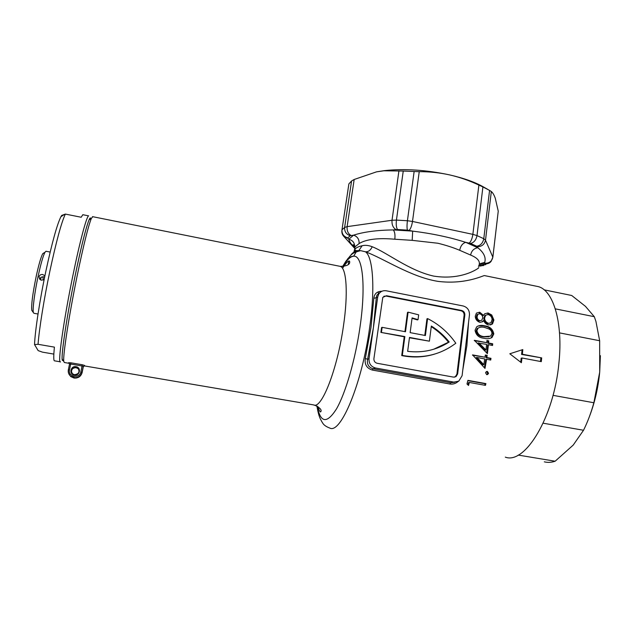 <?xml version="1.0" encoding="UTF-8"?>
<svg xmlns="http://www.w3.org/2000/svg" width="632" height="632" viewBox="0 0 632 632"><rect width="100%" height="100%" fill="white"/><g stroke="black" fill="none" stroke-linecap="round" stroke-linejoin="round"><path stroke-width="0.95" d="M68.722 373.599L70.76 376.577L74.007 378.047C78.226 378.331 80.936 376.506 82.144 372.564L83.282 366.86L84.317 365.912M71.511 372.485C71.305 369.325 72.838 367.729 76.117 367.706L78.115 368.677L79.126 370.241M76.022 366.694C81.583 367.421 79.837 376.198 74.339 375.068C68.754 374.334 70.531 365.549 76.022 366.694M74.426 374.721C78.897 374.097 80.074 371.885 77.965 368.085L75.951 367.105C71.408 367.769 70.263 370.012 72.522 373.836L74.426 374.721M62.908 360.24L62.213 359.26C61.122 354.165 67.118 314.618 75.066 276.097C81.307 246.156 85.968 227.425 89.065 219.897C89.942 217.953 90.502 217.598 90.755 218.814C89.949 212.865 82.816 238.09 75.066 276.097C65.807 320.938 59.771 364.151 62.908 360.24M92.762 216.697L91.356 218.427C88.243 226.114 83.495 245.342 77.096 276.121C68.943 315.731 62.726 356.353 63.793 361.488L64.385 362.515L68.967 363.289M484.404 275.576L484.365 275.568C482.327 275.923 464.552 284.724 437.842 281.351C410.476 276.871 383.632 258.393 365.509 251.805L360.588 250.635L358.257 250.809C354.844 251.228 352.3 252.776 350.626 255.439M317.248 406.194C320.44 423.029 326.831 423.969 336.429 409.015C345.507 393.341 355.35 359.624 360.027 326.902C366.133 285.301 362.507 254.791 353.636 256.229C351.226 255.984 348.548 258.046 345.609 262.422C348.493 258.464 351.163 256.402 353.636 256.229L356.25 251.907L358.834 250.564L362.152 245.745C365.099 244.971 368.448 245.303 372.216 246.733C387.448 252.784 408.983 270.583 433.671 276.097C464.639 281.043 482.137 265.527 478.29 267.913M402.331 355.389L401.715 355.587L404.235 336.793L404.851 336.564L402.331 355.389L403.658 355.65C423.195 358.842 440.583 354.702 455.814 343.231C448.364 332.558 438.964 324.342 427.603 318.583L426.948 318.852L424.799 335.41M401.715 355.587L403.05 355.848C413.707 357.752 424.072 357.222 434.144 354.244M478.811 342.868L485.984 349.954L486.593 344.345L478.061 343.081L485.226 350.16L485.984 349.954M486.751 352.988L487.667 344.906L488.425 344.693L487.406 353.644L474.34 340.3L486.751 342.663L486.932 340.514L488.765 340.861L488.583 343.01L492.699 343.792L492.549 345.475L488.425 344.693M491.807 345.333L491.925 344.005L487.817 343.223L487.999 341.083L486.901 340.869M486.751 342.663L474.324 340.656M353.604 253.061L354.615 249.593C355.903 247.815 358.415 246.535 362.152 245.745M412.183 240.35L412.672 231.122L407.45 230.127L397.496 229.519L393.286 229.93L412.672 231.122C431.94 233.492 449.621 237.237 465.721 242.34C462.545 243.32 460.538 245.974 459.701 250.304C453.421 247.641 446.168 245.287 437.921 243.249L412.183 240.35L394.834 239.228C378.205 237.766 366.291 239.212 359.095 243.565L354.647 247.144L354.71 246.164C354.41 242.483 352.435 240.192 348.769 239.275L353.604 235.151C363.866 231.873 377.091 230.127 393.286 229.93C394.763 231.715 395.277 234.812 394.834 239.228M354.418 249.885L355.887 251.986M478.464 266.435C480.96 262.043 478.345 258.251 470.619 255.059L459.701 250.304M472.562 354.884L485.013 357.214L485.329 355.01L487.169 355.35L486.853 357.554L490.985 358.328L490.724 360.043L486.593 359.268L484.997 368.401L472.562 354.884M485.447 385.362L469.323 382.447L468.517 385.465L466.985 383.98L467.925 380.353L485.897 383.608L485.447 385.362M488.544 373.299L487.691 374.468L486.703 374.642L485.558 372.754L486.387 371.584L487.383 371.411L488.544 373.299L487.754 373.457L486.601 371.577L487.383 371.411M535.659 286.083L538.172 286.596C553.213 290.183 563.238 322.47 558.909 363.052C554.019 417.428 524.844 464.733 505.316 457.141M541.498 359.766L541.3 361.638L521.985 357.996L521.376 362.721L509.819 353.778L522.806 349.583L522.395 354.244L541.687 357.894L541.498 359.766M458.066 381.554C455.632 383.616 452.907 384.43 449.889 384.003L372.343 370.06C366.773 368.345 364.427 364.49 365.304 358.494L367.619 359.268C366.718 364.111 368.511 367.271 373.006 368.764L450.663 382.747L454.898 382.226M83.282 366.86L84.585 365.454L82.231 364.743L82.026 365.975L83.195 366.386L82.049 372.13C80.833 376.087 78.107 377.928 73.873 377.636L70.602 376.159C68.683 374.452 67.932 372.335 68.351 369.815L68.359 369.831M69.646 363.993L69.228 363.353M70.879 362.808L68.572 362.728L69.52 364.048L70.681 364.048L69.496 369.918C67.79 376.98 79.727 378.971 80.856 371.837L82.026 365.975L70.681 364.048L70.879 362.808L82.231 364.743M377.723 296.937L369.025 358.786C368.819 363.621 370.984 366.686 375.519 367.998L453.839 382.115L458.769 381.159L462.095 375.724L469.458 314.894C469.568 310.265 467.475 307.286 463.169 305.975L386.255 290.791C383.016 290.309 380.503 291.423 378.702 294.133L377.723 296.937L376.293 297.735L373.401 327.66L367.619 359.268L369.025 358.786M365.304 358.494L370.968 327.558L373.828 298.264C374.357 293.683 377.059 291.344 381.949 291.249M475.264 316.253L476.409 313.093L479.688 312.192L483.504 315.392L484.649 313.804L488.015 312.951L491.743 314.981L493.892 320.005L492.494 323.979L488.504 324.959C486.19 324.295 484.57 322.81 483.63 320.487L482.745 321.625L479.878 322.36C476.939 321.238 475.406 319.2 475.264 316.253M484.641 325.828C489.737 326.365 492.794 329.059 493.805 333.909L491.996 337.504C489.61 338.807 486.972 339.068 484.088 338.27C479.009 337.836 475.991 335.173 475.051 330.299L476.639 326.839C478.953 325.346 481.616 325.014 484.641 325.828L478.053 325.978M351.574 180.981L348.896 183.865L341.983 229.843L344.622 227.425L351.574 180.981L354.165 179.488L376.498 171.857L383.853 170.782L403.248 171.051L396.43 220.094L407.411 220.734L414.142 171.501L403.248 171.051M489.571 190.398L482.911 186.938L477.002 235.586L483.78 238.714L489.571 190.398L491.325 191.528C492.802 192.744 494.121 195.004 495.291 198.306L498.245 211.175L492.857 257.208M414.142 171.501L419.237 171.675C429.499 171.627 439.659 172.71 449.708 174.922C459.693 177.229 469.418 180.61 478.89 185.081L482.911 186.938M348.785 184.599L348.896 183.865M487.778 189.387L483.907 187.198C475.462 182.316 464.07 178.224 449.708 174.922C426.276 169.905 404.472 168.483 384.311 170.64L376.498 171.857M467.925 384.896L468.541 382.597L469.323 382.447M484.704 385.228L485.092 383.758L485.897 383.608M485.092 383.758L467.862 380.63M487.691 374.468L486.901 374.626L487.754 373.457M472.515 355.2L485.013 357.214M484.389 367.737L485.826 359.458L486.593 359.268M476.947 357.467L476.196 357.657L483.03 364.83L483.796 364.656L484.752 358.929L476.947 357.467L483.796 364.656M490.005 359.908L490.211 358.51L486.087 357.744L486.411 355.547L485.289 355.334M486.411 355.547L487.169 355.35M486.087 357.744L486.853 357.554M490.211 358.51L490.985 358.328M487.999 341.083L488.765 340.861M487.817 343.223L488.583 343.01M491.925 344.005L492.699 343.792M491.996 337.504L491.222 337.725L493.023 334.138L493.805 333.909M493.023 334.138C492.036 329.327 488.986 326.641 483.867 326.08M488.915 336.856L483.433 336.84C479.435 336.556 477.002 334.549 476.141 330.836L476.891 330.591C477.768 334.328 480.202 336.335 484.191 336.611L490.622 336.113L491.98 333.498C491.894 331.516 490.922 330.015 489.065 329.003L484.61 327.447C482.184 326.791 480.004 327.028 478.069 328.15L476.891 330.591M476.141 330.836L477.31 328.403L478.069 328.15M483.504 315.392L482.706 315.676L478.882 312.485L479.688 312.192M490.527 324.951L491.696 324.24L493.079 320.274L490.922 315.273L487.193 313.251L488.015 312.951M490.922 315.273L491.743 314.981M493.079 320.274L493.892 320.005M482.745 321.625L481.963 321.893L483.63 320.487M479.901 320.764L479.127 321.032C477.255 320.227 476.315 318.876 476.315 316.98L477.034 314.602L477.824 314.309L477.089 316.703C477.089 318.599 478.029 319.95 479.901 320.764L481.797 320.203L482.777 317.754C482.674 315.842 481.647 314.507 479.704 313.741L477.824 314.309M476.315 316.98L477.089 316.703M488.56 323.363L487.77 323.623C485.242 322.652 483.922 320.89 483.804 318.346L484.87 315.494L485.676 315.21L484.594 318.07C484.689 320.598 486.008 322.36 488.56 323.363L490.953 322.794L492.083 319.634C492.004 317.161 490.693 315.455 488.141 314.515L485.676 315.21M483.804 318.346L484.594 318.07M520.729 362.215L521.171 358.178L521.985 357.996M522.079 349.82L521.574 354.433L522.395 354.244M521.574 354.433L541.687 357.894M540.842 358.075L540.479 361.488M404.235 336.793L380.899 332.4L381.57 327.581L382.139 327.337L405.491 331.753L408.114 312.153L407.498 312.437L404.93 331.65M412.04 318.299L417.397 319.918L418.036 319.658L418.668 314.847L408.114 312.153M454.495 377.162L455.332 376.759L456.928 374.089L464.117 315.226C464.18 312.903 463.138 311.418 460.981 310.77L385.955 296.045L383.822 296.266M433.615 349.275L448.507 342.204C443.577 336.027 437.826 330.844 431.261 326.657M409.449 337.772L429.397 341.185L431.34 326.041C438.158 330.299 444.106 335.616 449.202 341.983L448.507 342.204M377.154 363.274L453.515 377.122L456.043 376.601L457.647 373.931L464.836 314.949C464.899 312.635 463.849 311.142 461.692 310.486L386.531 295.729L382.795 297.34L373.907 358.668C373.804 361.085 374.887 362.618 377.154 363.274M404.851 336.564L380.899 332.4M381.467 332.156L382.139 327.337M418.036 319.658L412.096 317.888L410.136 332.637L425.407 335.529L427.603 318.583M429.397 341.185L409.497 337.433L407.648 351.337C422.879 353.138 436.728 350.017 449.202 341.983M378.702 294.133L376.893 295.16L380.18 292.363L376.893 295.16L376.293 297.735L373.828 298.264M348.066 258.314L342.947 266.53M348.611 261.245L348.39 264.334M470.619 255.059C471.512 250.809 473.913 248.376 477.824 247.752L476.749 246.251L470.556 243.478L465.721 242.34L477.824 247.752C483.859 252.579 486.158 257.469 484.712 262.414L478.953 265.464M354.449 247.531C351.424 244.616 349.536 241.866 348.769 239.275L347.805 237.845L350.262 235.728L353.604 235.151C357.475 236.534 359.308 239.338 359.095 243.565M479.356 263.836L484.712 262.414L485.139 263.331L481.308 265.495L478.795 265.827M372.216 246.733C370.652 250.209 368.417 251.899 365.509 251.805C372.983 257.129 375.313 288.232 369.68 327.313C362.089 383.585 340.632 434.421 329.762 428.046C322.873 425.486 322.636 422.5 321.799 421.678C320.74 419.308 318.955 418.076 316.885 405.989M69.496 369.918L68.351 369.815L69.536 364.032L69.228 363.337M559.51 332.882L599.657 340.735L599.705 372.098L593.867 402.75L553.032 395.348M543.149 423.203L583.526 430.258L573.216 445.086L555.133 461.226L518.224 455.079M544.136 289.843L571.715 295.492L585.453 306.346L594.309 316.695L555.307 308.858M594.309 316.695L595.929 321.419L599.657 340.735M600.392 355.666L599.705 372.098C598.235 387.392 594.941 401.857 589.83 415.485M555.133 461.226C551.357 462.498 547.754 462.703 544.326 461.834M593.867 402.75C591.078 412.846 587.626 422.018 583.526 430.258M34.539 344.582C35.037 330.915 39.792 299.805 45.915 270.978C52.069 242.53 57.078 224.431 60.933 216.689L61.715 215.417L65.349 214.082C61.407 222.472 56.264 241.448 49.904 271.002C44.066 298.62 39.263 328.553 38.046 344.298L34.539 344.582L38.165 350.626L42.494 352.15L53.839 354.094M60.498 361.852C57.386 364.972 63.508 320.851 72.933 275.331C79.94 241.069 86.718 215.939 88.63 215.868L83.155 214.769M60.19 361.796L54.668 360.856C53.546 361.228 53.459 356.653 54.407 347.126L38.046 344.298M65.349 214.082L81.18 217.25L82.824 214.698M32.295 311.055L31.798 310.367C31.181 305.185 32.627 293.92 36.15 276.563C38.726 264.753 40.914 257.129 42.723 253.685L43.924 252.918M46.104 251.283L44.991 252.231C43.102 255.873 40.78 263.994 38.046 276.587C34.594 292.648 32.429 309.538 33.37 312.571L33.938 313.29L38.023 314.017M44.169 279.486L41.483 280.221L39.674 279.178L39.05 276.769C39.611 275.078 40.819 274.32 42.692 274.501L44.524 275.568L44.785 276.413M44.611 277.274L43.411 276.777L41.143 277.203L39.769 278.87M42.802 276.721L43.347 280.008M40.622 279.937L41.112 277.211M84.585 365.454L84.664 365.92M80.856 371.837L82.136 372.572M84.498 365.936L313.622 404.907C321.427 409.654 337.291 369.696 343.421 326.199C348.319 293.501 346.541 268.079 340.316 266.38L339.281 266.175M468.589 322.067L466.882 345.672L462.758 370.202M68.738 363.21L68.572 362.728M354.165 179.488L347.126 226.643L392.014 220.268L398.934 170.838M419.237 171.675L412.491 221.461L472.862 234.361L478.89 185.081M491.325 191.528L485.51 240.176L492.842 257.177L498.245 211.175M378.292 291.81L378.386 294.315M483.433 336.84L484.191 336.611M375.519 367.998L373.006 368.764L372.343 370.06M449.889 384.003L450.663 382.747L453.839 382.115M385.955 296.045L386.531 295.729M460.981 310.77L461.692 310.486M464.117 315.226L464.836 314.949M456.928 374.089L457.647 373.931M485.139 263.331C489.381 263.22 491.949 261.174 492.842 257.177L491.056 261.45C489.492 263.331 487.469 264.081 484.973 263.702M481.308 265.495L485.897 264.555M476.749 246.251C480.541 245.54 482.88 243.02 483.78 238.714L485.51 240.176C484.554 244.41 481.829 246.599 477.342 246.733M483.583 265.558L480.32 265.693M469.181 243.075C470.935 241.685 472.159 238.778 472.862 234.361L477.002 235.586C476.133 239.947 473.984 242.577 470.556 243.478M407.45 230.127C406.889 228.365 406.882 225.237 407.411 220.734L412.491 221.461C411.748 225.94 410.626 228.903 409.125 230.372M396.027 229.566C393.057 227.836 391.722 224.739 392.014 220.268L396.43 220.094C395.956 224.581 396.311 227.725 397.496 229.519M350.262 235.728C346.289 234.393 344.408 231.628 344.622 227.425L347.126 226.643C346.818 230.901 348.145 233.848 351.1 235.475M347.861 238.272L344.148 236.747L342.971 235.333M348.88 183.88L341.975 229.851C341.786 233.99 343.729 236.652 347.805 237.845M353.462 253.148L353.604 252.468M354.283 247.934L344.148 236.747C342.252 234.922 341.533 232.623 341.975 229.851L341.912 230.759M77.965 368.085L78.115 368.677M62.213 359.26L63.793 361.488M354.915 247.547C353.051 245.35 352.545 244.426 353.399 244.782L355.065 246.504L354.615 249.593L355.816 250.588L360.588 250.635L356.25 251.907M92.485 216.642L340.316 266.38C351.281 265.993 349.678 261.932 349.575 261.158C348.548 260.273 346.194 262.667 342.512 268.331M484.365 275.568L538.172 286.596M384.311 170.64L383.853 170.782M491.696 324.24L492.494 323.979M455.332 376.759L456.043 376.601M314.523 405.088C323.639 409.346 320.724 411.851 320.519 411.961C319.618 411.345 318.805 409.607 318.078 406.732M342.591 266.546L345.822 261.34L350.405 255.652C351.716 254.08 353.667 252.832 356.25 251.915M478.629 266.151L481.252 265.922M89.065 219.897L91.356 218.427M69.536 364.032L68.367 369.799C67.94 372.327 68.691 374.444 70.602 376.159L76.148 378.078M60.933 216.689L64.669 214.295M31.798 310.367L33.37 312.571M45.891 251.236L50.173 252.057M42.723 253.685L44.991 252.231"/></g></svg>
